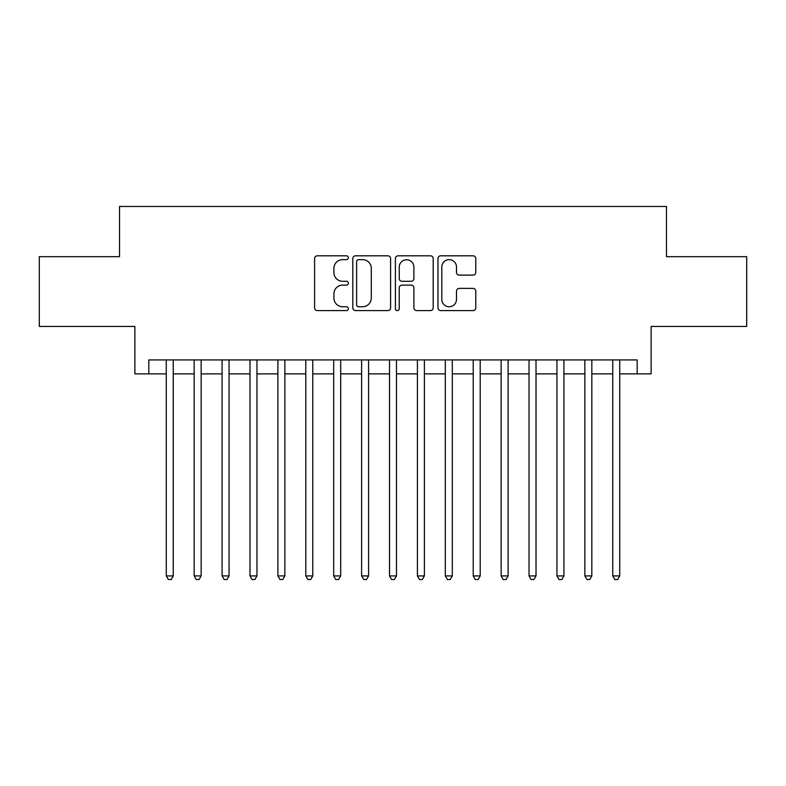 <?xml version="1.0" encoding="UTF-8"?>
<svg xmlns="http://www.w3.org/2000/svg" width="786" height="786" viewBox="0 0 786 786"><rect width="100%" height="100%" fill="white"/><g stroke="black" fill="none" stroke-linecap="round" stroke-linejoin="round"><path stroke-width="1.18" d="M348.355 257.72A1.916 1.916 0 0 0 346.439 255.804L317.328 255.804A2.741 2.741 0 0 0 314.596 258.545L314.596 307.847A2.741 2.741 0 0 0 317.328 310.588L346.439 310.588A1.916 1.916 0 0 0 348.355 308.662A1.916 1.916 0 0 0 346.439 306.746L342.667 306.746A8.764 8.764 0 0 1 333.903 297.982L333.903 293.876A8.764 8.764 0 0 1 342.667 285.112L346.439 285.112A1.916 1.916 0 0 0 348.355 283.196A1.916 1.916 0 0 0 346.439 281.28L342.667 281.28A8.764 8.764 0 0 1 333.903 272.506L333.903 268.399A8.764 8.764 0 0 1 342.667 259.635L346.439 259.635A1.916 1.916 0 0 0 348.355 257.72M473.054 275.11A2.741 2.741 0 0 0 475.785 272.369L475.785 258.545A2.741 2.741 0 0 0 473.054 255.804L440.73 255.804A2.741 2.741 0 0 0 437.989 258.545L437.989 307.847A2.741 2.741 0 0 0 440.73 310.588L473.054 310.588A2.741 2.741 0 0 0 475.785 307.847L475.785 291.134A2.741 2.741 0 0 0 473.054 288.393L459.221 288.393A2.741 2.741 0 0 0 456.479 291.134L456.479 299.417A7.329 7.329 0 0 1 449.15 306.746A7.329 7.329 0 0 1 441.82 299.417L441.82 266.965A7.329 7.329 0 0 1 449.15 259.635A7.329 7.329 0 0 1 456.479 266.965L456.479 272.369A2.741 2.741 0 0 0 459.221 275.11L473.054 275.11M148.829 373.881L148.829 359.929L637.171 359.929L637.171 373.881L651.122 373.881L651.122 326.445L746.7 326.445L746.7 256.678L666.469 256.678L666.469 206.453L119.531 206.453L119.531 256.678L39.3 256.678L39.3 326.445L134.878 326.445L134.878 373.881L166.268 373.881M390.603 258.545A2.741 2.741 0 0 0 387.862 255.804L355.547 255.804A2.741 2.741 0 0 0 352.806 258.545L352.806 307.847A2.741 2.741 0 0 0 355.547 310.588L387.862 310.588A2.741 2.741 0 0 0 390.603 307.847L390.603 258.545M398.138 255.804L430.453 255.804A2.741 2.741 0 0 1 433.194 258.545L433.194 307.847A2.741 2.741 0 0 1 430.453 310.588L416.629 310.588A2.741 2.741 0 0 1 413.888 307.847L413.888 287.853A2.741 2.741 0 0 0 411.147 285.112L401.97 285.112A2.741 2.741 0 0 0 399.229 287.853L399.229 308.662A1.916 1.916 0 0 1 397.313 310.588A1.916 1.916 0 0 1 395.397 308.662L395.397 258.545A2.741 2.741 0 0 1 398.138 255.804M173.244 373.881L194.171 373.881M201.147 373.881L222.084 373.881M229.06 373.881L249.987 373.881M256.963 373.881L277.89 373.881M284.866 373.881L305.793 373.881M312.769 373.881L333.696 373.881M340.682 373.881L361.609 373.881M368.585 373.881L389.512 373.881M396.488 373.881L417.415 373.881M424.391 373.881L445.318 373.881M452.304 373.881L473.231 373.881M480.207 373.881L501.134 373.881M508.11 373.881L529.037 373.881M536.013 373.881L556.94 373.881M563.916 373.881L584.853 373.881M591.829 373.881L612.756 373.881M619.732 373.881L637.171 373.881M358.554 259.635A1.916 1.916 0 0 0 356.638 261.551L356.638 304.83A1.916 1.916 0 0 0 358.554 306.746L362.523 306.746A8.764 8.764 0 0 0 371.297 297.982L371.297 268.399A8.764 8.764 0 0 0 362.523 259.635L358.554 259.635M413.888 267.102A7.329 7.329 0 0 0 406.559 259.773A7.329 7.329 0 0 0 399.229 267.102L399.229 278.539A2.741 2.741 0 0 0 401.97 281.28L411.147 281.28A2.741 2.741 0 0 0 413.888 278.539L413.888 267.102M173.244 359.929L173.244 575.922L166.268 575.922L166.268 359.929M173.244 575.922L171.151 579.547L168.361 579.547L166.268 575.922M201.147 359.929L201.147 575.922L194.171 575.922L194.171 359.929M201.147 575.922L199.054 579.547L196.264 579.547L194.171 575.922M229.06 359.929L229.06 575.922L222.084 575.922L222.084 359.929M229.06 575.922L226.967 579.547L224.177 579.547L222.084 575.922M256.963 359.929L256.963 575.922L249.987 575.922L249.987 359.929M256.963 575.922L254.87 579.547L252.08 579.547L249.987 575.922M284.866 359.929L284.866 575.922L277.89 575.922L277.89 359.929M284.866 575.922L282.773 579.547L279.983 579.547L277.89 575.922M312.769 359.929L312.769 575.922L305.793 575.922L305.793 359.929M312.769 575.922L310.676 579.547L307.886 579.547L305.793 575.922M340.682 359.929L340.682 575.922L333.696 575.922L333.696 359.929M340.682 575.922L338.589 579.547L335.799 579.547L333.696 575.922M368.585 359.929L368.585 575.922L361.609 575.922L361.609 359.929M368.585 575.922L366.492 579.547L363.702 579.547L361.609 575.922M396.488 359.929L396.488 575.922L389.512 575.922L389.512 359.929M396.488 575.922L394.395 579.547L391.605 579.547L389.512 575.922M424.391 359.929L424.391 575.922L417.415 575.922L417.415 359.929M424.391 575.922L422.298 579.547L419.508 579.547L417.415 575.922M452.304 359.929L452.304 575.922L445.318 575.922L445.318 359.929M452.304 575.922L450.201 579.547L447.411 579.547L445.318 575.922M480.207 359.929L480.207 575.922L473.231 575.922L473.231 359.929M480.207 575.922L478.114 579.547L475.324 579.547L473.231 575.922M508.11 359.929L508.11 575.922L501.134 575.922L501.134 359.929M508.11 575.922L506.017 579.547L503.227 579.547L501.134 575.922M536.013 359.929L536.013 575.922L529.037 575.922L529.037 359.929M536.013 575.922L533.92 579.547L531.13 579.547L529.037 575.922M563.916 359.929L563.916 575.922L556.94 575.922L556.94 359.929M563.916 575.922L561.823 579.547L559.033 579.547L556.94 575.922M591.829 359.929L591.829 575.922L584.853 575.922L584.853 359.929M591.829 575.922L589.736 579.547L586.946 579.547L584.853 575.922M619.732 359.929L619.732 575.922L612.756 575.922L612.756 359.929M619.732 575.922L617.639 579.547L614.848 579.547L612.756 575.922"/></g></svg>
